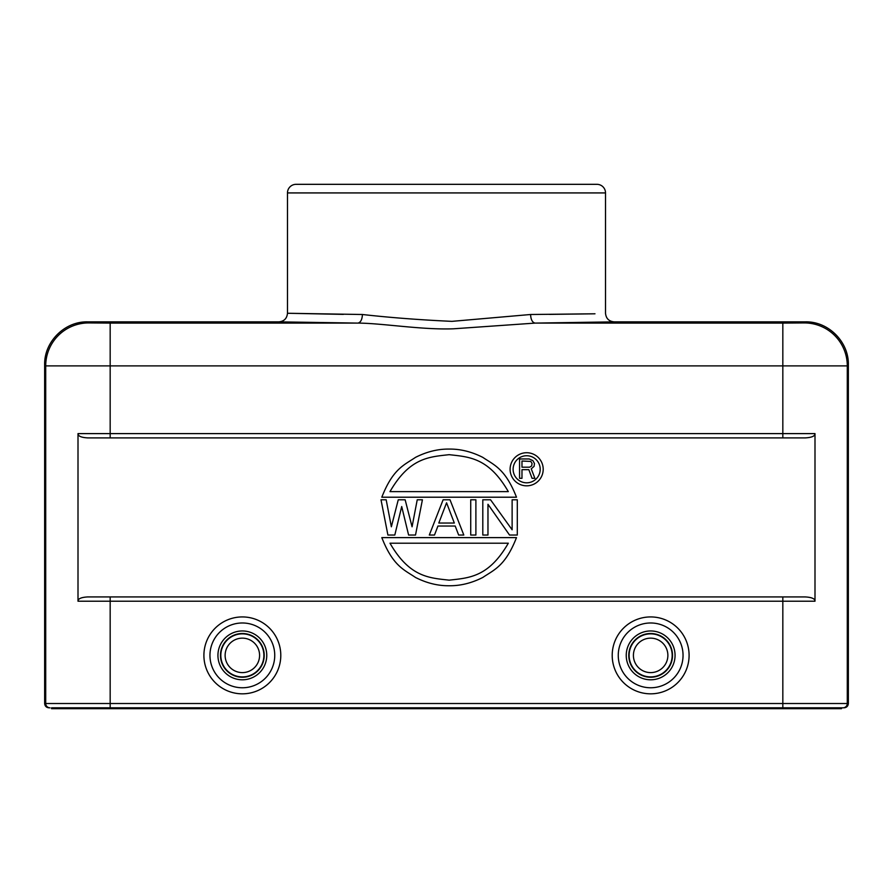 <?xml version="1.0" encoding="UTF-8"?>
<svg xmlns="http://www.w3.org/2000/svg" width="893" height="893" viewBox="0 0 893 893"><rect width="100%" height="100%" fill="white"/><g stroke="black" fill="none" stroke-linecap="round" stroke-linejoin="round"><path stroke-width="1.34" d="M51.526 708.674L841.474 708.674L841.474 707.814L51.526 707.814L51.526 708.674M51.526 707.814L110.174 707.814L110.174 708.674M782.826 708.674L782.826 707.814L842.992 707.814A4.298 4.298 90 0 0 847.29 703.517L848.35 703.517L848.35 364.835C848.942 341.874 828.336 321.268 805.374 321.86L614.116 321.86L535.108 323.099L453.588 328.791C422.344 330.042 381.501 323.143 357.892 323.099L278.884 321.86L87.626 321.86C64.664 321.268 44.058 341.874 44.65 364.835L45.71 365.896A42.976 42.976 -45 0 1 88.686 322.92L87.626 321.86M50.008 707.814L48.948 707.814L50.008 707.814A4.298 4.298 -90 0 1 45.71 703.517L110.174 703.517L110.174 707.814M805.374 321.86L804.314 322.92A42.976 42.976 45 0 1 847.29 365.896L45.71 365.896L45.71 703.517L44.65 703.517L44.65 364.835M78.004 433.607L78.004 601.223C78.004 598.701 81.285 597.272 87.838 596.926L805.162 596.926C811.737 597.283 815.019 598.723 814.996 601.223L814.996 433.607C814.996 436.119 811.715 437.559 805.162 437.905L87.838 437.905C81.263 437.548 77.981 436.108 78.004 433.607L110.174 433.607L110.174 437.905L87.838 437.905M594.984 313.789L530.565 314.503L451.903 321.357C419.9 319.895 390.074 317.607 362.435 314.503L287.479 313.264C286.966 318.488 284.108 321.357 278.884 321.86M48.948 707.814C46.336 707.557 44.907 706.117 44.65 703.517M343.347 314.381L287.479 313.264L287.479 192.921A8.595 8.595 0 0 1 296.074 184.326L596.926 184.326A8.595 8.595 0 0 1 605.521 192.921L605.521 313.264C606.034 318.488 608.892 321.357 614.116 321.86M549.653 314.381L594.291 313.811M844.052 707.814C846.664 707.557 848.093 706.117 848.35 703.517M381.813 497.211C393.043 468.579 404.261 465.041 415.479 457.383C426.709 451.702 437.927 448.945 449.157 449.079C460.375 448.945 471.593 451.702 482.823 457.383C494.041 465.041 505.259 468.579 516.489 497.211L381.813 497.211M389.984 491.63L508.318 491.63C488.594 457.417 468.87 456.937 449.157 454.671C429.433 456.937 409.708 457.417 389.984 491.63M517.304 499.79L517.304 535.041L509.535 535.041L487.969 504.288L487.969 535.041L482.8 535.041L482.8 499.79L490.558 499.79L512.124 529.783L512.124 499.79L517.304 499.79M470.723 499.79L475.891 499.79L475.891 535.041L470.723 535.041L470.723 499.79M450.016 499.79L463.813 535.041L458.645 535.041L455.196 526.033L437.938 526.033L434.489 535.041L429.31 535.041L443.118 499.79L450.016 499.79M454.325 523.041L446.567 502.792L438.798 523.041L454.325 523.041M417.232 499.79L422.411 499.79L415.513 535.041L408.603 535.041L401.705 506.543L394.806 535.041L387.908 535.041L381.01 499.79L386.178 499.79L391.357 526.792L398.256 499.79L405.154 499.79L412.064 526.792L417.232 499.79M381.813 537.619L516.489 537.619C505.259 566.24 494.041 569.79 482.823 577.447C471.593 583.129 460.375 585.886 449.157 585.752C437.927 585.886 426.709 583.129 415.479 577.447C404.261 569.79 393.043 566.24 381.813 537.619M508.318 543.201L389.984 543.201C409.708 577.414 429.433 577.894 449.157 580.16C468.87 577.894 488.594 577.414 508.318 543.201M510.104 469.283A16.543 16.543 0 0 1 526.658 452.729A16.543 16.543 0 0 1 543.201 469.283A16.543 16.543 0 0 1 526.658 485.825A16.543 16.543 0 0 1 510.104 469.283M513.118 469.283A13.54 13.54 0 0 0 526.658 482.812A13.54 13.54 0 0 0 540.198 469.283A13.54 13.54 0 0 0 526.658 455.743A13.54 13.54 0 0 0 513.118 469.283M529.236 458.969L532.864 460.609L534.472 463.489L534.07 466.369L531.246 468.836L534.874 478.302L532.049 478.302L528.835 469.662L521.981 469.662L521.981 478.302L519.559 478.302L519.559 458.969L529.236 458.969M521.981 461.022L521.981 467.195L529.638 467.195L531.648 465.956L532.049 463.489L530.844 461.435L521.981 461.022M570.705 184.326L446.5 184.326M840.413 707.814L840.413 708.674M52.587 708.674L52.587 707.814M362.435 314.503C362.134 319.661 360.616 322.518 357.892 323.099L110.174 323.099L110.174 433.607L782.826 433.607L782.826 323.099L535.108 323.099C532.384 322.529 530.866 319.661 530.565 314.503M110.174 596.926L110.174 703.517L782.826 703.517L782.826 596.926M814.996 601.223L78.004 601.223M782.826 437.905L782.826 433.607L814.996 433.607M110.174 323.099L88.686 322.92M848.35 364.835L847.29 365.896L847.29 703.517L782.826 703.517L782.826 707.814M203.905 655.373A38.444 38.444 0 0 0 242.349 693.828A38.444 38.444 0 0 0 280.793 655.373A38.444 38.444 0 0 0 242.349 616.929A38.444 38.444 0 0 0 203.905 655.373M612.207 655.373A38.444 38.444 0 0 0 650.651 693.828A38.444 38.444 0 0 0 689.095 655.373A38.444 38.444 0 0 0 650.651 616.929A38.444 38.444 0 0 0 612.207 655.373M209.955 655.373A32.394 32.394 0 0 0 242.349 687.766A32.394 32.394 0 0 0 274.743 655.373A32.394 32.394 0 0 0 242.349 622.979A32.394 32.394 0 0 0 209.955 655.373M217.937 655.373A24.412 24.412 0 0 1 242.349 630.96A24.412 24.412 0 0 1 266.761 655.373A24.412 24.412 0 0 1 242.349 679.796A24.412 24.412 0 0 1 217.937 655.373M220.482 655.373A21.867 21.867 0 0 0 243.052 677.24A21.867 21.867 0 0 0 264.172 653.966A21.867 21.867 0 0 0 241.646 633.517A21.867 21.867 0 0 0 220.482 655.373M263.882 655.373A21.521 21.521 0 0 1 241.445 676.883A21.521 21.521 0 0 1 220.906 653.564A21.521 21.521 0 0 1 243.264 633.874A21.521 21.521 0 0 1 263.882 655.373M225.125 655.373A17.224 17.224 0 0 1 242.349 638.149A17.224 17.224 0 0 1 259.584 655.373A17.224 17.224 0 0 1 242.349 672.608A17.224 17.224 0 0 1 225.125 655.373M618.257 655.373A32.394 32.394 0 0 0 650.651 687.766A32.394 32.394 0 0 0 683.045 655.373A32.394 32.394 0 0 0 650.651 622.979A32.394 32.394 0 0 0 618.257 655.373M626.239 655.373A24.412 24.412 0 0 1 650.651 630.96A24.412 24.412 0 0 1 675.063 655.373A24.412 24.412 0 0 1 650.651 679.796A24.412 24.412 0 0 1 626.239 655.373M628.772 655.373A21.867 21.867 0 0 0 651.354 677.24A21.867 21.867 0 0 0 672.474 653.966A21.867 21.867 0 0 0 649.948 633.517A21.867 21.867 0 0 0 628.772 655.373M672.172 655.373A21.521 21.521 0 0 1 649.736 676.883A21.521 21.521 0 0 1 629.197 653.564A21.521 21.521 0 0 1 651.555 633.874A21.521 21.521 0 0 1 672.172 655.373M633.416 655.373A17.224 17.224 0 0 1 650.651 638.149A17.224 17.224 0 0 1 667.875 655.373A17.224 17.224 0 0 1 650.651 672.608A17.224 17.224 0 0 1 633.416 655.373M804.314 322.92L782.826 323.099M605.51 192.921L287.479 192.921"/></g></svg>

